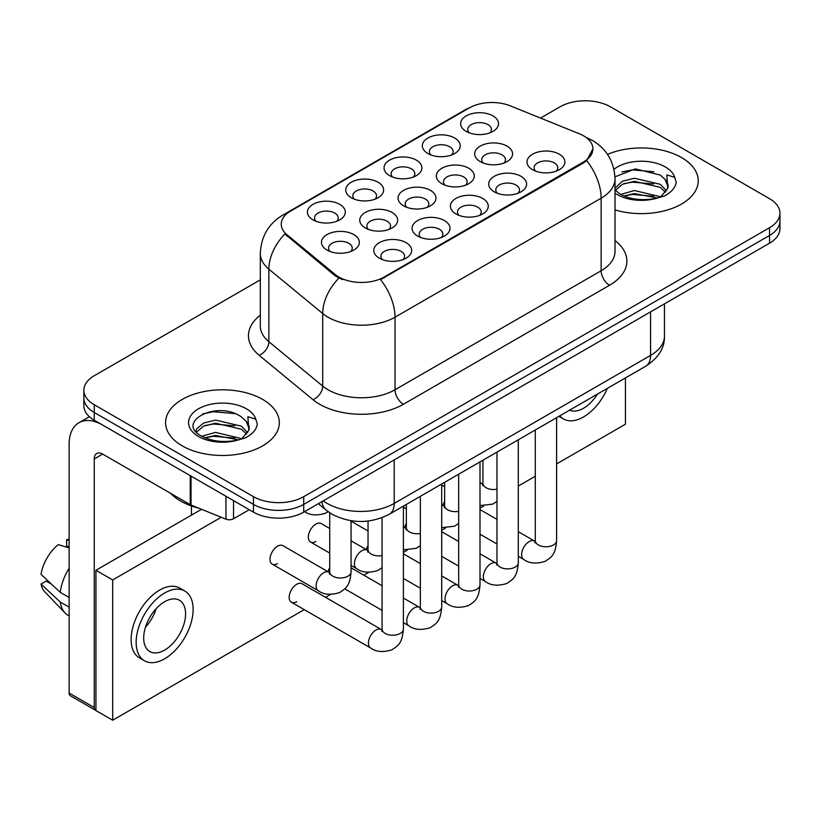 <?xml version="1.0" encoding="UTF-8"?>
<svg xmlns="http://www.w3.org/2000/svg" width="821" height="821" viewBox="0 0 821 821"><rect width="100%" height="100%" fill="white"/><g stroke="black" fill="none" stroke-linecap="round" stroke-linejoin="round"><path stroke-width="1.23" d="M351.275 197.738L351.275 197.738A18.955 10.95 180 0 1 351.275 182.262A18.955 10.95 180 0 1 378.081 182.262A18.955 10.95 180 0 1 378.081 197.738A18.955 10.95 180 0 1 351.275 197.738M374.971 199.195A11.853 6.845 0 0 0 376.521 195.809A11.853 6.845 0 0 0 373.052 190.965A11.853 6.845 0 0 0 360.142 189.487A11.853 6.845 0 0 0 352.825 195.809A11.853 6.845 0 0 0 354.385 199.195M389.575 175.622L389.575 175.622A18.955 10.95 180 0 1 389.575 160.146A18.955 10.95 180 0 1 416.38 160.146A18.955 10.95 180 0 1 416.38 175.622A18.955 10.95 180 0 1 389.575 175.622M413.271 177.079A11.853 6.845 0 0 0 414.831 173.693A11.853 6.845 0 0 0 411.362 168.849A11.853 6.845 0 0 0 398.442 167.371A11.853 6.845 0 0 0 391.135 173.693A11.853 6.845 0 0 0 392.684 177.079M427.885 153.506A18.955 10.95 180 0 1 427.874 153.506A18.955 10.95 180 0 1 427.885 138.031A18.955 10.95 180 0 1 454.69 138.031A18.955 10.95 180 0 1 454.69 153.506A18.955 10.95 180 0 1 427.885 153.506M451.581 154.964A11.853 6.845 0 0 0 453.13 151.577A11.853 6.845 0 0 0 449.662 146.733A11.853 6.845 0 0 0 436.751 145.255A11.853 6.845 0 0 0 429.434 151.577A11.853 6.845 0 0 0 430.994 154.964M466.184 131.391L466.184 131.391A18.955 10.95 180 0 1 466.184 115.915A18.955 10.95 180 0 1 492.99 115.915A18.955 10.95 180 0 1 492.99 131.391A18.955 10.95 180 0 1 466.184 131.391M489.88 132.848A11.853 6.845 0 0 0 491.44 129.461A11.853 6.845 0 0 0 487.972 124.628A11.853 6.845 0 0 0 475.051 123.14A11.853 6.845 0 0 0 467.744 129.461A11.853 6.845 0 0 0 469.294 132.848M312.965 219.854L312.965 219.854A18.955 10.95 180 0 1 312.965 204.378A18.955 10.95 180 0 1 339.771 204.378A18.955 10.95 180 0 1 339.771 219.854A18.955 10.95 180 0 1 312.965 219.854M336.661 221.311A11.853 6.845 0 0 0 338.221 217.924A11.853 6.845 0 0 0 334.752 213.08A11.853 6.845 0 0 0 321.832 211.602A11.853 6.845 0 0 0 314.525 217.924A11.853 6.845 0 0 0 316.075 221.311M365.294 227.951L365.294 227.951A18.955 10.95 180 0 1 365.294 212.475A18.955 10.95 180 0 1 392.11 212.475A18.955 10.95 180 0 1 392.11 227.951A18.955 10.95 180 0 1 365.294 227.951M389 229.408A11.853 6.845 0 0 0 390.55 226.021A11.853 6.845 0 0 0 387.081 221.177A11.853 6.845 0 0 0 374.171 219.7A11.853 6.845 0 0 0 366.854 226.021A11.853 6.845 0 0 0 368.403 229.408M403.604 205.835L403.604 205.835A18.955 10.95 180 0 1 403.604 190.359A18.955 10.95 180 0 1 430.409 190.359A18.955 10.95 180 0 1 430.409 205.835A18.955 10.95 180 0 1 403.604 205.835M427.3 207.292A11.853 6.845 0 0 0 428.849 203.906A11.853 6.845 0 0 0 425.381 199.062A11.853 6.845 0 0 0 412.47 197.584A11.853 6.845 0 0 0 405.153 203.906A11.853 6.845 0 0 0 406.713 207.292M441.903 183.719L441.903 183.719A18.955 10.95 180 0 1 441.903 168.243A18.955 10.95 180 0 1 468.719 168.243A18.955 10.95 180 0 1 468.719 183.719A18.955 10.95 180 0 1 441.903 183.719M465.61 185.177A11.853 6.845 0 0 0 467.159 181.79A11.853 6.845 0 0 0 463.691 176.946A11.853 6.845 0 0 0 450.78 175.468A11.853 6.845 0 0 0 443.463 181.79A11.853 6.845 0 0 0 445.013 185.177M480.213 161.604L480.213 161.604A18.955 10.95 180 0 1 480.213 146.128A18.955 10.95 180 0 1 507.019 146.128A18.955 10.95 180 0 1 507.019 161.604A18.955 10.95 180 0 1 480.213 161.604M503.909 163.061A11.853 6.845 0 0 0 505.459 159.674A11.853 6.845 0 0 0 501.99 154.83A11.853 6.845 0 0 0 489.08 153.353A11.853 6.845 0 0 0 481.763 159.674A11.853 6.845 0 0 0 483.323 163.061M326.994 250.066L326.994 250.066A18.955 10.95 180 0 1 326.994 234.59A18.955 10.95 180 0 1 353.8 234.59A18.955 10.95 180 0 1 353.8 250.066A18.955 10.95 180 0 1 326.994 250.066M350.69 251.513A11.853 6.845 0 0 0 352.24 248.137A11.853 6.845 0 0 0 348.771 243.293A11.853 6.845 0 0 0 335.861 241.815A11.853 6.845 0 0 0 328.544 248.137A11.853 6.845 0 0 0 330.104 251.513M417.622 236.048L417.622 236.048A18.955 10.95 180 0 1 417.622 220.572A18.955 10.95 180 0 1 444.438 220.572A18.955 10.95 180 0 1 444.438 236.048A18.955 10.95 180 0 1 417.622 236.048M441.329 237.505A11.853 6.845 0 0 0 442.878 234.118A11.853 6.845 0 0 0 439.409 229.275A11.853 6.845 0 0 0 426.499 227.797A11.853 6.845 0 0 0 419.182 234.118A11.853 6.845 0 0 0 420.732 237.505M455.932 213.932L455.932 213.932A18.955 10.95 180 0 1 455.932 198.456A18.955 10.95 180 0 1 482.738 198.456A18.955 10.95 180 0 1 482.738 213.932A18.955 10.95 180 0 1 455.932 213.932M479.628 215.389A11.853 6.845 0 0 0 481.188 212.003A11.853 6.845 0 0 0 477.709 207.159A11.853 6.845 0 0 0 464.799 205.681A11.853 6.845 0 0 0 457.482 212.003A11.853 6.845 0 0 0 459.042 215.389M494.232 191.816L494.232 191.816A18.955 10.95 180 0 1 494.232 176.341A18.955 10.95 180 0 1 521.048 176.341A18.955 10.95 180 0 1 521.048 191.816A18.955 10.95 180 0 1 494.232 191.816M517.938 193.274A11.853 6.845 0 0 0 519.488 189.887A11.853 6.845 0 0 0 516.019 185.043A11.853 6.845 0 0 0 503.109 183.565A11.853 6.845 0 0 0 495.792 189.887A11.853 6.845 0 0 0 497.341 193.274M532.542 169.701L532.542 169.701A18.955 10.95 180 0 1 532.542 154.225A18.955 10.95 180 0 1 559.347 154.225A18.955 10.95 180 0 1 559.347 169.701A18.955 10.95 180 0 1 532.542 169.701M556.238 171.158A11.853 6.845 0 0 0 557.787 167.771A11.853 6.845 0 0 0 554.319 162.927A11.853 6.845 0 0 0 541.408 161.45A11.853 6.845 0 0 0 534.091 167.771A11.853 6.845 0 0 0 535.651 171.158M379.323 258.163L379.323 258.163A18.955 10.95 180 0 1 379.323 242.688A18.955 10.95 180 0 1 406.128 242.688A18.955 10.95 180 0 1 406.128 258.163A18.955 10.95 180 0 1 379.323 258.163M403.019 259.61A11.853 6.845 0 0 0 404.579 256.234A11.853 6.845 0 0 0 401.1 251.39A11.853 6.845 0 0 0 388.189 249.912A11.853 6.845 0 0 0 380.872 256.234A11.853 6.845 0 0 0 382.432 259.61M579.277 133.741A31.988 18.473 180 0 1 583.546 135.804A31.988 18.473 180 0 1 592.916 148.868A31.988 18.473 180 0 1 583.546 161.922L384.146 277.046A31.988 18.473 180 0 1 335.317 274.583L287.011 234.755A31.988 18.473 180 0 1 281.234 224.154A31.988 18.473 180 0 1 290.603 211.1L469.314 107.92A31.988 18.473 180 0 1 510.282 105.847L579.277 133.741M681.574 157.57A56.875 32.84 0 0 0 607.509 154.399A56.875 32.84 0 0 1 681.574 157.57A56.875 32.84 0 0 1 698.23 180.794A56.875 32.84 0 0 0 681.574 157.57M262.658 399.427A56.875 32.84 0 0 0 200.683 392.305A56.875 32.84 0 0 0 165.575 422.641A56.875 32.84 0 0 0 182.231 445.865A56.875 32.84 0 0 0 244.217 452.976A56.875 32.84 0 0 0 279.325 422.641A56.875 32.84 0 0 0 262.658 399.427A56.875 32.84 0 0 0 200.683 392.305A56.875 32.84 0 0 0 165.575 422.641A56.875 32.84 0 0 0 182.231 445.865A56.875 32.84 0 0 0 244.217 452.976A56.875 32.84 0 0 0 279.325 422.641A56.875 32.84 0 0 0 262.658 399.427M592.916 148.868L586.646 160.629L583.546 162.876L380.544 279.622A41.471 23.942 60 0 1 395.034 317.193A47.392 27.36 180 0 1 328.01 317.193A47.392 27.36 180 0 1 322.704 313.54L268.878 269.165A47.392 27.36 180 0 1 260.308 253.463L260.308 326.019A47.392 27.36 0 0 0 268.878 341.721L322.704 386.096A47.392 27.36 0 0 0 328.01 389.749A47.392 27.36 0 0 0 395.034 389.749L601.136 270.766A47.392 27.36 0 0 0 615.021 251.411L615.021 178.855A47.392 27.36 180 0 1 601.136 198.2A41.471 23.942 -120 0 0 586.646 160.629M260.308 279.858L94.261 375.731A35.549 20.525 0 0 0 83.855 390.242L83.855 405.718A35.549 20.525 0 0 0 94.261 420.229L253.443 512.13L253.443 504.392A35.549 20.525 0 0 0 303.719 504.392L769.544 235.453A35.549 20.525 0 0 0 779.95 220.941A35.549 20.525 0 0 1 769.544 235.453L303.719 504.392A35.549 20.525 0 0 1 253.443 504.392L94.261 412.491L253.443 504.392L253.443 496.654A35.549 20.525 0 0 0 303.719 496.654L769.544 227.715A35.549 20.525 0 0 0 779.95 213.203A35.549 20.525 0 0 0 769.544 198.692L610.352 106.781A35.549 20.525 0 0 0 560.086 106.781L540.536 118.07M83.855 397.98A35.549 20.525 0 0 0 94.261 412.491A35.549 20.525 0 0 1 83.855 397.98M342.501 279.622L335.317 275.979L284.866 233.975A41.471 27.74 129.5 0 0 268.878 269.165L268.878 341.721A11.853 7.923 -50.5 0 1 259.169 355.319A59.245 34.205 180 0 1 260.308 315.172M615.021 209.899A56.875 32.84 0 0 0 698.23 180.794A56.875 32.84 0 0 1 615.021 209.899M83.855 390.242A35.549 20.525 0 0 0 94.261 404.753L253.443 496.654M253.443 512.13A35.549 20.525 0 0 0 303.719 512.13L769.544 243.19A35.549 20.525 0 0 0 779.95 228.679L779.95 213.203M615.021 189.887L619.886 193.951C630.251 199.575 642.504 201.012 656.636 198.261L664.158 196.065C671.393 192.35 675.406 187.722 676.206 182.159L674.718 177.357L666.806 174.873L667.74 188.43L668.14 186.593A26.785 15.466 0 0 0 665.113 179.45L660.32 175.089L635.454 168.9L614.97 176.823M667.74 188.43L661.203 196.322M620.676 194.423L634.417 190.534L660.577 196.773M623.827 195.973L634.417 193.602L657.6 198.046M615.021 188.173L622.41 181.225L634.417 178.249L660.289 184.294L666.519 190.78M615.411 190.339L622.41 184.294L634.417 181.318L660.289 187.373L665.482 192.237M665.113 179.45L668.12 186.962M621.815 171.989L632.314 169.865L653.927 171.774M623.796 183.699L632.314 182.149L653.66 183.986M623.837 195.973L632.314 194.433L653.66 196.27M170.501 493.267A59.245 34.205 0 0 0 180.558 501.005A59.245 34.205 0 0 0 198.764 508.168M248.845 430.286L249.235 428.449A26.785 15.466 0 0 0 246.208 421.306L241.415 416.935C216.723 399.468 175.581 422.261 200.981 435.807C211.346 441.431 223.599 442.858 237.731 440.107L245.253 437.921C252.488 434.206 256.501 429.568 257.301 424.016L255.813 419.213L247.891 416.729L248.835 430.286L242.298 438.178M201.771 436.269L215.513 432.39L241.672 438.63M204.922 437.819L215.513 435.458L238.695 439.902M195.767 431.302L196.578 428.983L203.505 423.082L215.513 420.095L241.384 426.15L247.614 432.626M196.506 432.185L203.505 426.15L215.513 423.174L241.384 429.219L246.577 434.083M246.208 421.306L249.215 428.819M202.91 413.846L213.409 411.721L235.022 413.62M204.891 425.545L213.409 424.005L234.755 425.832M204.932 437.829L213.409 436.29L234.755 438.116M233.544 500.646L233.544 518.78L249.256 509.708M190.246 475.646L102.646 425.062A47.392 27.36 -120 0 0 78.949 422.712A47.392 27.36 -120 0 0 69.128 444.418L69.128 693.037L94.261 707.548L94.261 458.929A11.853 6.845 60 0 1 96.714 453.5A11.853 6.845 60 0 1 102.646 454.085L190.246 504.669L190.246 475.646A5.921 3.417 0 0 0 191.036 476.026M94.261 707.548A5.921 3.417 120 0 0 95.493 710.268L70.36 695.756A5.921 3.417 -60 0 1 69.128 693.037M191.447 515.136L191.447 505.972M233.544 518.78A5.921 3.417 180 0 1 225.96 519.17L191.036 505.048A5.921 3.417 180 0 1 190.246 504.669M329.734 528.478L321.196 523.552A10.663 6.158 120 0 0 315.859 524.085A10.663 6.158 120 0 0 308.901 533.476A10.663 6.158 120 0 0 310.533 542.024A10.663 6.158 120 0 0 315.859 541.491M272.223 564.14L318.312 590.74A10.663 6.158 -60 0 1 316.67 582.202A10.663 6.158 -60 0 1 323.638 572.801A10.663 6.158 -60 0 1 324.11 572.545A10.663 6.158 -60 0 1 328.975 572.268L282.896 545.667A10.663 6.158 120 0 0 277.56 546.201A10.663 6.158 120 0 0 270.591 555.591A10.663 6.158 120 0 0 272.223 564.14A10.663 6.158 120 0 0 277.56 563.606M403.388 506.136L403.388 629.071C402.177 644.116 397.846 645.717 391.884 649.822C383.079 652.551 375.997 651.936 370.64 647.985A10.663 6.158 -60 0 1 368.998 639.436A10.663 6.158 -60 0 1 375.967 630.046A10.663 6.158 -60 0 1 376.439 629.789A10.663 6.158 -60 0 1 381.303 629.512L302.046 583.752A10.663 6.158 120 0 0 296.709 584.285A10.663 6.158 120 0 0 289.741 593.686A10.663 6.158 120 0 0 291.383 602.224A10.663 6.158 120 0 0 296.709 601.701M444.643 501.374A10.663 6.158 120 0 0 442.919 505.367M368.034 545.606A10.663 6.158 120 0 0 366.31 549.598M556.607 463.937L625.438 424.2L625.438 377.937M221.26 517.271L112.693 579.944L112.693 720.222L304.232 609.644M325.557 597.329L330.555 594.445M363.857 575.213L368.855 572.329M403.388 552.4L407.165 550.214M441.698 530.284L445.464 528.098M479.998 508.168L483.774 505.982M518.308 486.053L535.282 476.252M329.734 567.722A10.663 6.158 120 0 0 328.01 571.714M406.344 523.49A10.663 6.158 120 0 0 404.62 527.482M201.556 509.297L95.934 570.277L95.934 710.555L112.693 720.222M112.693 579.944L95.934 570.277M569.63 410.161A29.618 17.097 120 0 0 583.546 408.232A29.618 17.097 120 0 0 597.462 394.09M559.748 415.867A40.28 23.255 120 0 0 563.401 418.936A40.28 23.255 120 0 0 583.546 416.945A40.28 23.255 120 0 0 607.345 388.384M164.641 650.088A29.618 17.097 120 0 0 183.986 623.981A29.618 17.097 120 0 0 179.45 600.254A29.618 17.097 120 0 0 164.641 601.721A29.618 17.097 120 0 0 145.286 627.819A29.618 17.097 120 0 0 149.833 651.556A29.618 17.097 120 0 0 164.641 650.088M145.502 627.131A29.618 17.097 120 0 0 156.134 608.71M69.128 540.546L66.614 539.787L66.614 545.739L69.128 547.186M184.787 591.017L179.758 588.113A40.28 23.255 120 0 0 159.613 590.104A40.28 23.255 120 0 0 133.3 625.602A40.28 23.255 120 0 0 139.467 657.888L144.496 660.792A40.28 23.255 120 0 0 164.641 658.791A40.28 23.255 120 0 0 190.954 623.293A40.28 23.255 120 0 0 184.787 591.017A40.28 23.255 120 0 0 164.641 593.008A40.28 23.255 120 0 0 138.318 628.506A40.28 23.255 120 0 0 144.496 660.792M69.128 568.245A39.1 22.578 120 0 0 60.231 592.341L41.05 574.392A30.808 17.785 120 0 1 58.24 544.621L69.128 547.925M69.128 597.483L60.231 592.341M51.425 584.111L46.202 581.094L41.05 584.07L60.231 602.019L69.128 607.15M60.231 602.019A39.1 22.578 120 0 0 65.054 612.938A39.1 22.578 120 0 0 68.01 615.257L69.128 615.904M69.128 539.089A30.808 17.785 120 0 0 66.614 539.787M41.05 584.07A30.808 17.785 120 0 0 44.693 591.736L65.054 612.938M384.146 277.046L384.146 278.001M335.317 274.583L335.317 275.979M287.011 234.755L287.011 236.15M583.546 161.922L583.546 162.876M403.419 404.26A11.853 6.845 60 0 1 395.034 389.749L395.034 317.193L601.136 198.2L601.136 270.766A11.853 6.845 60 0 0 609.521 285.277L403.419 404.26A59.245 34.205 180 0 1 319.636 404.26A59.245 34.205 180 0 1 312.996 399.694L259.169 355.319M615.021 178.855C614.221 161.819 606.729 149.032 592.546 140.524L586.563 137.61A41.471 19.417 112 0 0 586.009 137.405M287.073 213.522A41.471 23.942 -120 0 0 282.773 215.133C268.6 223.651 261.109 236.427 260.308 253.463M282.773 215.133L465.835 109.45A41.471 23.942 60 0 1 468.976 108.115M338.857 278.186A41.471 27.74 129.5 0 0 322.704 313.54L322.704 386.096A11.853 7.923 -50.5 0 1 312.996 399.694M615.021 240.563A59.245 34.205 180 0 1 609.521 285.277M303.719 496.654L303.719 512.13M769.544 227.715L769.544 243.19M94.261 404.753L94.261 420.229M323.248 500.851A47.392 27.36 0 0 0 327.179 503.427A47.392 27.36 0 0 0 394.203 503.427L650.571 355.411A47.392 27.36 0 0 0 664.456 336.066C664.794 347.827 658.534 357.884 645.665 366.258L389.287 514.274A23.696 13.68 60 0 0 394.203 503.427L394.203 459.893M650.571 311.877L650.571 355.411A23.696 13.68 60 0 1 645.665 366.258M321.955 501.6A23.696 15.845 129.5 0 0 326.204 510.21L318.312 503.704M403.388 629.071A10.663 6.158 180 0 1 399.776 633.689A10.663 6.158 180 0 1 385.182 633.432A10.663 6.158 180 0 1 382.063 629.071L381.724 631.38M351.06 520.73L351.06 571.837A10.663 6.158 180 0 1 347.447 576.455A10.663 6.158 180 0 1 332.854 576.188A10.663 6.158 180 0 1 329.734 571.837L329.734 512.817M441.698 484.021L441.698 606.965A10.663 6.158 180 0 1 438.086 611.583A10.663 6.158 180 0 1 423.492 611.317A10.663 6.158 180 0 1 420.362 606.965L420.024 609.264M441.698 606.965C440.477 622 436.146 623.601 430.194 627.706C421.378 630.436 414.297 629.82 408.94 625.869A10.663 6.158 -60 0 1 407.308 617.32A10.663 6.158 -60 0 1 414.277 607.93A10.663 6.158 -60 0 1 414.749 607.673A10.663 6.158 -60 0 1 419.603 607.396L420.331 607.786M479.998 461.905L479.998 584.85A10.663 6.158 180 0 1 476.385 589.468A10.663 6.158 180 0 1 461.792 589.201A10.663 6.158 180 0 1 458.672 584.85L458.334 587.148M479.998 584.85C478.787 599.884 474.456 601.485 468.493 605.59C459.688 608.32 452.607 607.704 447.25 603.753A10.663 6.158 -60 0 1 445.608 595.215A10.663 6.158 -60 0 1 452.576 585.814A10.663 6.158 -60 0 1 453.048 585.558A10.663 6.158 -60 0 1 457.913 585.281L458.641 585.671M518.308 439.789L518.308 562.734A10.663 6.158 180 0 1 514.695 567.352A10.663 6.158 180 0 1 500.102 567.085A10.663 6.158 180 0 1 496.972 562.734L496.633 565.033M518.308 562.734C517.086 577.768 512.756 579.38 506.803 583.485C497.988 586.204 490.907 585.589 485.55 581.637A10.663 6.158 -60 0 1 483.918 573.099A10.663 6.158 -60 0 1 490.886 563.699A10.663 6.158 -60 0 1 491.358 563.442A10.663 6.158 -60 0 1 496.212 563.165L496.941 563.555M556.607 417.673L556.607 540.618A10.663 6.158 180 0 1 552.995 545.236A10.663 6.158 180 0 1 538.402 544.97A10.663 6.158 180 0 1 535.282 540.618L534.943 542.917M556.607 540.618C555.396 555.653 551.065 557.264 545.103 561.369C536.298 564.089 529.217 563.473 523.86 559.522A10.663 6.158 -60 0 1 522.218 550.983A10.663 6.158 -60 0 1 529.186 541.583A10.663 6.158 -60 0 1 529.658 541.326A10.663 6.158 -60 0 1 534.522 541.06L535.251 541.439M382.063 555.56A10.663 6.158 180 0 1 371.164 554.072A10.663 6.158 180 0 1 368.034 549.721L368.034 521.037M351.06 565.423L356.612 568.625A10.663 6.158 -60 0 1 354.98 560.086A10.663 6.158 -60 0 1 361.948 550.686A10.663 6.158 -60 0 1 362.42 550.429A10.663 6.158 -60 0 1 367.274 550.162L351.06 540.793M420.362 533.445A10.663 6.158 180 0 1 409.463 531.957A10.663 6.158 180 0 1 406.344 527.605L406.344 504.433M403.388 527.544A10.663 6.158 -60 0 1 405.584 528.047L403.388 526.774M458.672 511.329A10.663 6.158 180 0 1 447.773 509.841A10.663 6.158 180 0 1 444.643 505.49L444.643 482.317M441.698 505.438A10.663 6.158 -60 0 1 443.884 505.931L441.698 504.658M674.718 177.357A33.897 19.571 0 0 0 665.318 166.95A33.897 19.571 0 0 0 613.954 169.28M615.021 193.109A33.897 19.571 0 0 0 617.392 194.628A33.897 19.571 0 0 0 656.636 198.261M255.813 419.213A33.897 19.571 0 0 0 246.413 408.807A33.897 19.571 0 0 0 198.487 408.807A33.897 19.571 0 0 0 198.487 436.485A33.897 19.571 0 0 0 237.731 440.107M94.261 458.929L102.646 454.085M191.036 476.098L191.036 505.048M225.96 519.17L225.96 496.264M496.972 489.213A10.663 6.158 180 0 1 486.073 487.725A10.663 6.158 180 0 1 482.953 483.374L482.953 460.201M479.998 483.323A10.663 6.158 -60 0 1 482.194 483.815L479.998 482.543M465.835 109.45L473.43 105.909M586.563 137.61L585.937 137.353M389.287 514.274C370.22 523.86 351.152 523.86 332.084 514.274L326.204 510.21M664.456 336.066L664.456 303.862M370.64 647.985L291.383 602.224M382.063 517.682L382.063 629.071M381.303 629.512L382.032 629.902M329.703 572.658L328.975 572.268M318.312 590.74C323.556 594.681 330.647 595.297 339.555 592.588C345.508 588.483 349.849 586.871 351.06 571.837M191.447 514.079L192.36 514.603M329.385 574.136L329.734 571.837M304.283 511.38C309.538 515.321 316.619 515.937 325.526 513.228L328.133 511.709M408.94 625.869L403.388 622.667M382.063 610.352L344.799 588.831M420.362 496.336L420.362 606.965M419.603 607.396L403.388 598.037M382.063 585.722L351.06 567.824M447.25 603.753L441.698 600.551M420.362 588.236L403.388 578.436M458.672 474.22L458.672 584.85M457.913 585.281L441.698 575.921M420.362 563.606L403.388 553.806M485.55 581.637L479.998 578.436M458.672 566.121L441.698 556.32M496.972 452.104L496.972 562.734M496.212 563.165L479.998 553.806M458.672 541.491L441.698 531.69M523.86 559.522L518.308 556.32M496.972 544.005L479.998 534.204M535.282 429.988L535.282 540.618M534.522 541.06L518.308 531.69M496.972 519.375L479.998 509.574M368.003 550.542L367.274 550.162M356.612 568.625C361.866 572.565 368.947 573.181 377.855 570.472L382.063 567.701M329.734 553.108L310.533 542.024M367.695 552.02L368.034 549.721M406.313 528.426L405.584 528.047M403.388 549.783L416.165 548.356L420.362 545.585M368.034 530.992L351.06 521.191M405.995 529.904L406.344 527.605M444.613 506.311L443.884 505.931M441.698 527.667L454.465 526.24L458.672 523.47M406.344 508.876L403.388 507.173M444.305 507.789L444.643 505.49M78.949 422.712L89.366 416.699M558.916 416.339L563.401 418.936M482.922 484.195L482.194 483.815M479.998 505.562L492.774 504.125L496.972 501.354M444.643 486.761L441.698 485.057M482.604 485.673L482.953 483.374"/></g></svg>
